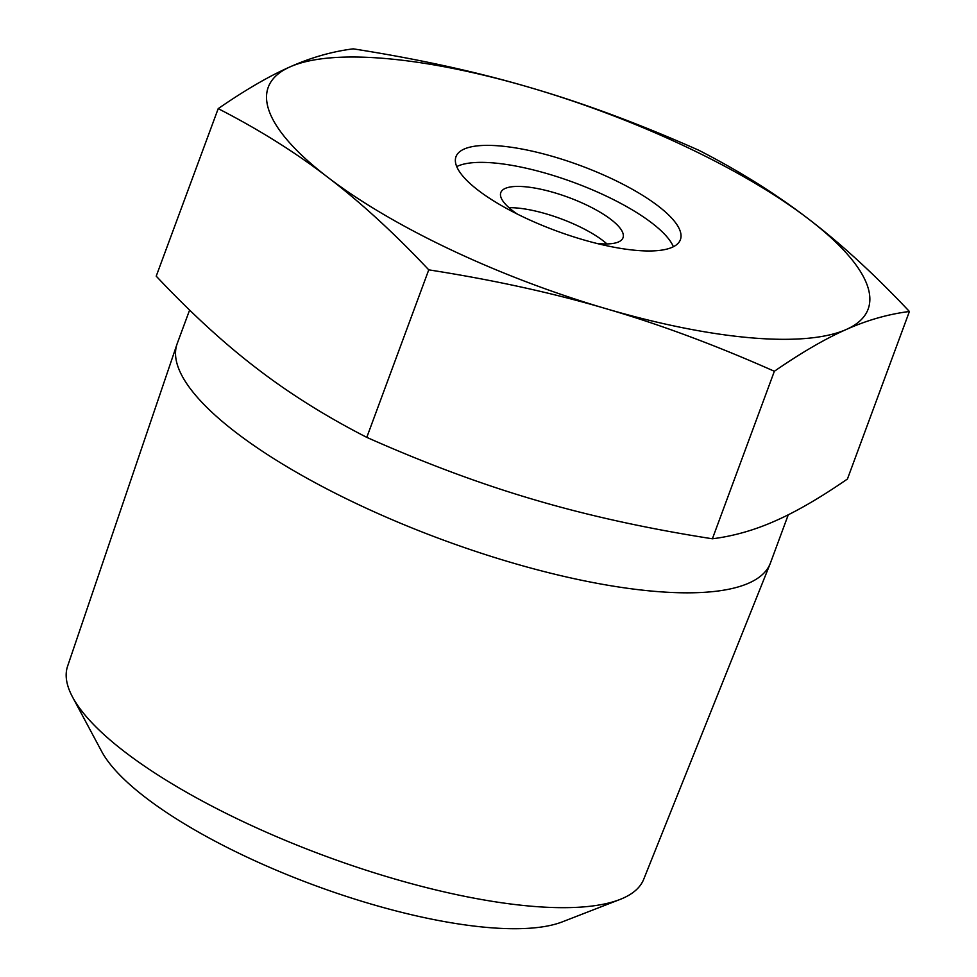 <?xml version="1.0" encoding="UTF-8"?>
<svg xmlns="http://www.w3.org/2000/svg" width="977" height="977" viewBox="0 0 977 977"><rect width="100%" height="100%" fill="white"/><g stroke="black" fill="none" stroke-linecap="round" stroke-linejoin="round"><path stroke-width="1.47" d="M770.194 563.631L643.696 879.312A307.132 89.359 -159.7 0 1 619.894 899.499A307.132 89.359 -159.7 0 1 531.012 906.192A307.132 89.359 -159.7 0 1 72.542 697.028A307.132 89.359 -159.7 0 1 67.596 666.216L176.996 344.209A316.255 92.009 20.3 0 0 328.064 489.55A316.255 92.009 20.3 0 0 654.163 591.305A316.255 92.009 20.3 0 0 770.194 563.631A316.255 92.009 20.3 0 0 770.45 562.972L788.28 514.769M72.542 697.028L101.645 751.398A258.539 75.217 20.3 0 0 487.584 927.478A258.539 75.217 20.3 0 0 562.398 921.836L619.894 899.499M189.611 310.063L177.228 343.525A316.255 92.009 20.3 0 0 176.996 344.209M218.201 108.642C245.312 89.933 269.286 75.998 290.12 66.851C311.004 57.533 332.046 51.525 353.234 48.85C418.022 58.974 477.094 71.919 530.438 87.661C583.843 103.244 639.984 124.116 698.836 150.275C739.467 171.097 776.031 194.008 808.516 218.982A319.809 93.047 20.3 0 0 530.438 87.661A319.809 93.047 20.3 0 0 290.12 66.851A319.809 93.047 20.3 0 0 327.869 177.35C295.384 152.363 258.832 129.465 218.201 108.642L156.222 276.161C190.93 313.006 224.551 343.843 257.11 368.659C289.595 393.646 326.159 416.544 366.79 437.366C425.642 463.525 481.783 484.397 535.188 499.98C588.533 515.722 647.604 528.667 712.392 538.791C733.58 536.117 754.623 530.12 775.506 520.802C796.34 511.643 820.314 497.72 847.438 479.011L909.404 311.492C888.203 314.167 867.161 320.163 846.277 329.481A319.809 93.047 20.3 0 0 808.516 218.982C841.075 243.798 874.696 274.635 909.404 311.492M774.358 371.272C715.494 345.113 659.365 324.242 605.96 308.671A319.809 93.047 20.3 0 0 846.277 329.481C825.455 338.64 801.482 352.563 774.358 371.272L712.392 538.791M605.96 308.671C552.616 292.917 493.544 279.984 428.756 269.847C394.049 232.99 360.428 202.166 327.869 177.35A319.809 93.047 20.3 0 0 605.96 308.671M366.79 437.366L428.756 269.847M606.949 243.92A65.141 18.954 20.3 0 0 509.005 207.686M596.495 243.358A65.141 18.954 20.3 0 0 599.048 243.615A65.141 18.954 20.3 0 0 623.008 237.777A65.141 18.954 20.3 0 0 568.48 197.391A65.141 18.954 20.3 0 0 500.81 192.567A65.141 18.954 20.3 0 0 517.297 214.061M673.385 246.741A119.634 34.806 20.3 0 0 573.987 182.528A119.634 34.806 20.3 0 0 456.723 166.603M636.406 250.393A119.634 34.806 -159.7 0 1 512.669 211.704A119.634 34.806 -159.7 0 1 456.003 156.662A119.634 34.806 -159.7 0 1 580.277 165.528A119.634 34.806 -159.7 0 1 680.395 239.67A119.634 34.806 -159.7 0 1 636.406 250.393"/></g></svg>
